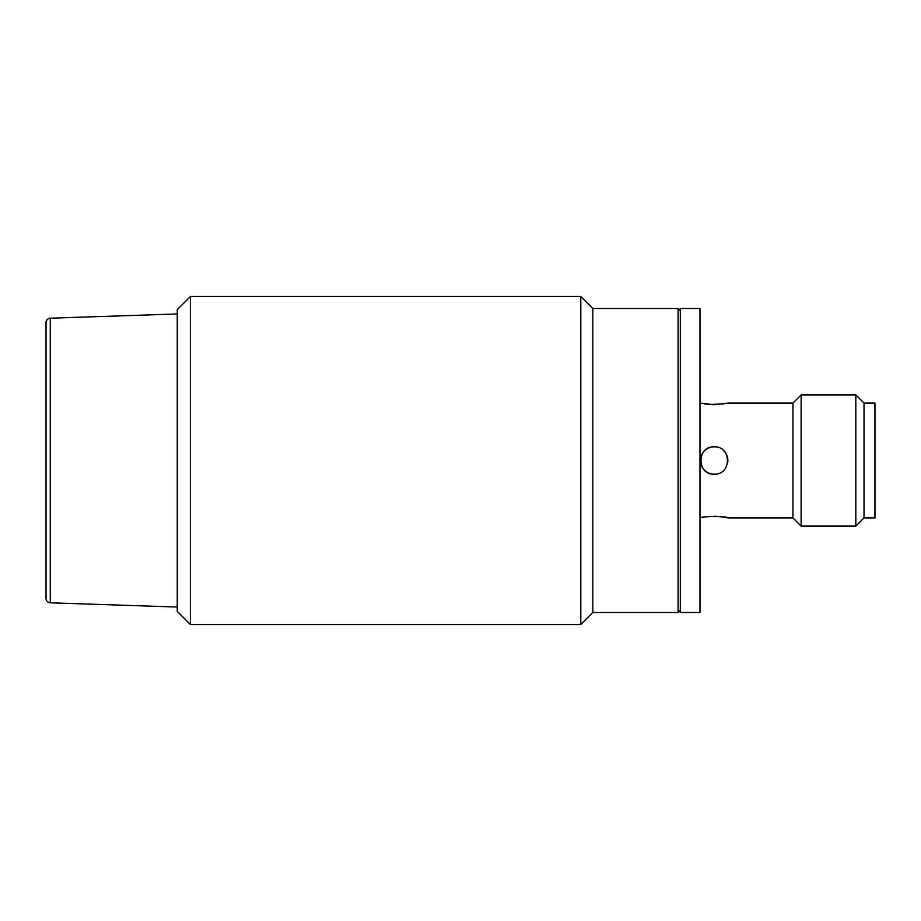 <?xml version="1.0" encoding="UTF-8"?>
<svg xmlns="http://www.w3.org/2000/svg" width="921" height="921" viewBox="0 0 921 921"><rect width="100%" height="100%" fill="white"/><g stroke="black" fill="none" stroke-linecap="round" stroke-linejoin="round"><path stroke-width="1.38" d="M801.132 526.11L855.816 526.11L864.013 517.913L864.013 403.087L874.95 403.087L874.95 517.913L864.013 517.913L864.013 403.087L855.816 394.89L801.132 394.89L801.132 526.11L792.935 517.913L792.935 403.087L727.866 403.087L714.201 404.745L699.983 403.087M699.983 612.5L699.983 308.5L680.297 308.5L680.297 612.5L699.983 612.5M714.201 446.835C731.838 445.971 731.827 475.029 714.201 474.165C696.552 475.017 696.587 445.971 714.201 446.835A13.665 13.665 0 0 0 700.536 460.5A13.665 13.665 0 0 0 714.201 474.165M704.553 517.084L699.983 517.913M700.536 517.913C699.695 516.117 728.707 516.117 727.866 517.913L719.715 516.531M792.935 517.913L727.866 517.913M792.935 403.087L801.132 394.89M719.405 516.497L714.166 516.255M708.997 404.503L723.86 403.905M727.602 463.171A13.665 13.665 0 0 0 723.86 450.83M855.816 526.11L855.816 394.89M704.53 403.905L708.882 404.492M50.275 318.194L50.275 602.806A4.375 4.375 0 0 1 46.05 598.431L46.05 322.569A4.375 4.375 0 0 1 50.275 318.194L177.269 313.969M50.275 602.806L177.269 607.031M190.394 460.5L190.394 624.53L580.794 624.53L580.794 296.47L190.394 296.47L190.394 460.5M190.394 296.47L177.269 309.594L177.269 611.406L190.394 624.53M580.794 624.53L592.813 612.5L592.813 308.5L580.794 296.47M592.813 612.5L678.109 612.5L678.109 308.5L592.813 308.5M680.297 310.688L678.109 308.5M680.297 610.312L678.109 612.5"/></g></svg>
